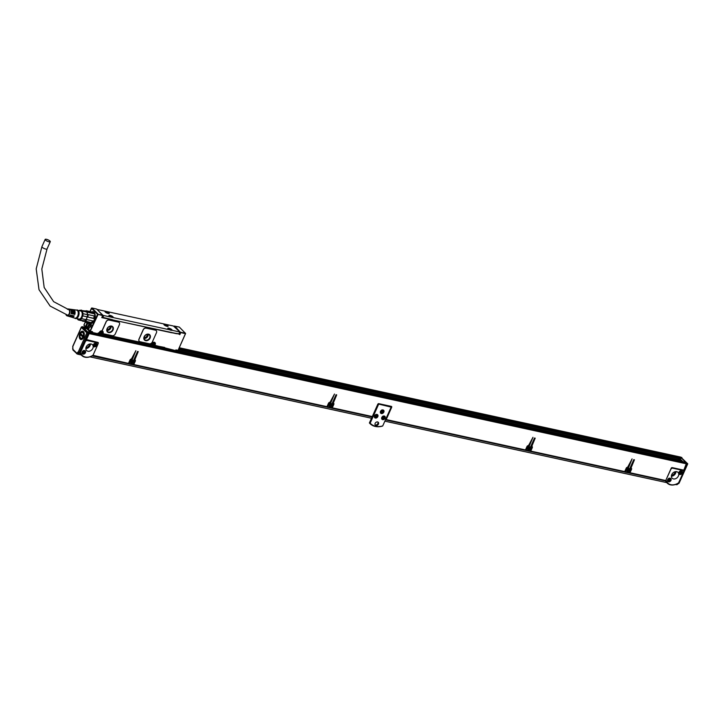<?xml version="1.0" encoding="UTF-8"?>
<svg xmlns="http://www.w3.org/2000/svg" width="724" height="724" viewBox="0 0 724 724"><rect width="100%" height="100%" fill="white"/><g stroke="black" fill="none" stroke-linecap="round" stroke-linejoin="round"><path stroke-width="1.09" d="M81.369 327.438L81.821 326.85L81.369 327.438L86.817 332.859L78.282 351.936L77.504 352.488A1.321 0.751 -77.7 0 1 76.482 352.878L72.952 349.366A1.321 0.751 -77.7 0 1 72.798 347.81L72.834 346.515L81.369 327.438L82.672 326.786M82.835 326.823L88.672 333.158L79.912 352.751L79.16 353.249L78.5 353.104L79.251 352.606L88.011 333.013L82.174 326.678M83.685 337.266A4.254 2.434 -77.7 0 0 84.075 332.741A4.254 2.434 -77.7 0 0 79.848 333.447A4.254 2.434 -77.7 0 0 79.712 338.561A4.254 2.434 -77.7 0 0 82.771 338.696A4.254 2.434 -77.7 0 0 83.685 337.266M84.174 333.094A3.43 1.964 -77.7 0 0 83.16 332.153A3.43 1.964 -77.7 0 0 82.174 332.352M80.934 333.845A3.43 1.964 -77.7 0 0 80.88 333.963A3.43 1.964 -77.7 0 0 80.654 334.56M83.477 332.28A3.43 1.964 -77.7 0 0 82.925 332.443M80.201 337.221A3.095 1.774 -77.7 0 0 80.219 337.293A3.095 1.774 -77.7 0 0 81.242 338.407L82.102 338.597A3.095 1.774 -77.7 0 0 83.025 338.398M84.174 333.112A3.095 1.774 -77.7 0 0 83.423 332.551L82.554 332.361A3.095 1.774 -77.7 0 0 81.169 332.95A3.095 1.774 -77.7 0 0 81.115 333.004M80.88 338.262A3.43 1.964 -77.7 0 0 81.694 338.85A3.43 1.964 -77.7 0 0 83.016 338.407M81.034 333.945A3.095 1.774 -77.7 0 0 80.961 334.09A3.095 1.774 -77.7 0 0 80.771 334.588L80.255 334.533A2.932 1.674 -77.7 0 0 80.174 337.158A2.932 1.674 -77.7 0 0 82.862 337.122L83.531 337.33A3.095 1.774 -77.7 0 0 83.758 336.877A3.095 1.774 -77.7 0 0 83.948 336.389L83.486 336.289A3.095 1.774 -77.7 0 0 82.554 332.361M81.242 338.407A3.095 1.774 -77.7 0 0 83.07 337.23M83.531 337.33L80.771 334.588M83.278 336.18A2.932 1.674 -77.7 0 0 83.079 332.986A2.932 1.674 -77.7 0 0 81.07 333.058A2.932 1.674 -77.7 0 0 80.672 333.592L83.486 336.289M82.862 337.122L80.255 334.533M88.672 333.158L86.817 332.859L88.654 332.615M79.839 352.878A1.647 1.276 134.9 0 0 79.848 352.914A10.57 8.145 134.9 0 0 79.884 352.995L78.282 351.936L79.912 352.751M76.482 352.878A0.824 0.633 134.9 0 0 76.816 353.746A2.145 1.231 -77.7 0 0 77.206 353.964L77.866 354.108A2.145 1.231 -77.7 0 0 79.142 353.258L77.504 352.488M80.509 352.38L85.287 341.701A1.647 1.276 -45.1 0 1 87.26 340.542L97.179 342.705A1.647 1.276 -45.1 0 1 97.858 344.443L93.079 355.122A1.647 1.276 -45.1 0 1 93.07 355.149A10.154 7.819 -45.1 0 1 80.5 352.407A1.647 1.276 134.9 0 1 80.509 352.38L80.21 352.081M77.387 354A2.48 1.421 -77.7 0 0 77.776 354.199A2.48 1.421 -77.7 0 0 79.269 353.194M85.875 339.411L97.93 342.416A0.824 0.633 -45.1 0 1 98.265 343.285L97.668 342.941M86.518 339.927A1.647 1.276 134.9 0 0 85.541 340.162M97.695 342.977L97.106 342.389A1.647 1.276 134.9 0 0 96.717 342.153M93.07 355.149L92.02 355.891A10.57 8.145 -45.1 0 1 81.667 355.43A10.57 8.145 -45.1 0 1 80.264 353.321L80.5 352.407M683.456 470.998L686.777 463.577L687.574 463.858L679.04 482.935L676.632 484.664A2.145 1.231 -77.7 0 0 677.908 483.822L677.32 483.695A2.48 1.421 102.3 0 1 675.881 484.609L675.438 484.519M85.305 350.914A2.063 1.593 -45.1 0 1 84.898 353.475A2.063 1.593 -45.1 0 1 82.346 353.792A2.063 1.593 -45.1 0 1 82.301 353.737A2.063 1.593 -45.1 0 1 82.708 351.176A2.063 1.593 -45.1 0 1 85.26 350.859A2.063 1.593 -45.1 0 1 85.305 350.914M96.564 343.601A2.063 1.593 -45.1 0 1 96.156 346.172A2.063 1.593 -45.1 0 1 93.604 346.479A2.063 1.593 -45.1 0 1 93.55 346.434A2.063 1.593 -45.1 0 1 93.957 343.864A2.063 1.593 -45.1 0 1 96.509 343.556A2.063 1.593 -45.1 0 1 96.564 343.601M92.844 348.344A4.127 3.177 -45.1 0 1 86.627 350.552A4.127 3.177 -45.1 0 1 86.228 346.905A4.127 3.177 -45.1 0 1 92.446 344.696A4.127 3.177 -45.1 0 1 92.844 348.344M686.777 463.577L680.759 457.215M685.655 462.41L681.836 458.464M683.438 470.084L683.203 470.618M179.217 347.782L680.424 457.07M680.678 457.134L681.221 458.301M83.812 327.8L83.685 327.302L86.898 327.999M82.88 326.859L83.685 327.302M88.319 332.28L89.17 333.601L86.355 339.891M88.138 334.361L88.627 333.266M98.265 343.285L98.002 343.873M81.468 355.222A10.57 8.145 -45.1 0 1 81.26 355.022A10.57 8.145 -45.1 0 1 79.884 352.995M667.003 482.899A10.57 8.145 -45.1 0 1 666.795 482.7A10.57 8.145 -45.1 0 1 665.419 480.682M372.263 416.562L369.394 422.979A16.761 12.914 134.9 0 0 369.656 423.25A16.761 12.914 134.9 0 0 369.864 423.45M628.604 472.881L629.337 472.591L630.866 469.17L629.961 468.184L633.781 459.649L634.441 459.794L631.02 468.021A1.24 0.95 134.9 0 1 631.527 469.315L630.903 469.025M629.301 472.609L629.998 472.736L631.527 469.315M631.002 468.799A1.24 0.95 134.9 0 0 631.075 468.03M624.667 471.596L625.364 471.722L626.894 468.31L626.432 467.849M627.427 467.623L632.088 458.889L628.441 467.849L626.812 467.496M531.126 446.78L530.728 446.536L534.538 438.011L535.199 438.156L531.778 446.373A1.24 0.95 134.9 0 1 532.285 447.676L531.66 447.387M530.059 450.971L530.755 451.097L532.285 447.676M531.76 447.161A1.24 0.95 134.9 0 0 531.832 446.391M525.425 449.957L526.122 450.084L527.651 446.672L527.181 446.201M524.728 450.228L525.461 449.939L526.991 446.527A1.24 0.95 134.9 0 1 528.466 445.658L532.973 437.314L529.199 446.21L527.57 445.857M528.185 445.984L528.674 445.703M332.642 403.503L332.235 403.259L336.054 394.734L336.714 394.879L333.293 403.096A1.24 0.95 134.9 0 1 333.8 404.399L333.176 404.11M331.574 407.693L332.271 407.811L333.8 404.399M333.275 403.883A1.24 0.95 134.9 0 0 333.348 403.114M326.94 406.68L327.637 406.807L329.167 403.386L328.696 402.924M326.243 406.951L326.977 406.662L328.506 403.241A1.24 0.95 134.9 0 1 329.981 402.372L334.488 394.037L330.714 402.933L329.085 402.571M329.701 402.707L330.714 402.933M134.157 360.217L133.75 359.973L137.569 351.448L138.23 351.593L134.8 359.819A1.24 0.95 134.9 0 1 135.307 361.122L134.682 360.833M133.08 364.407L133.786 364.534L135.307 361.122M134.791 360.597A1.24 0.95 134.9 0 0 134.863 359.837M128.456 363.403L129.153 363.529L130.682 360.109L130.211 359.647M131.216 359.421L135.877 350.688L132.23 359.656L130.601 359.294M375.104 424.87A2.063 1.593 134.9 0 0 377.865 423.522A2.063 1.593 134.9 0 0 377.91 422.047M85.025 350.688A2.063 1.593 -45.1 0 1 84.98 352.416M83.894 353.502A2.063 1.593 -45.1 0 1 82.165 353.556M96.283 343.375A2.063 1.593 -45.1 0 1 96.238 345.104M95.152 346.199A2.063 1.593 -45.1 0 1 93.423 346.253M89.124 332.723L686.569 462.998L683.8 470.157L672.216 467.632A0.824 0.633 134.9 0 0 671.229 468.211L665.971 479.985L670.822 469.378A1.647 1.276 -45.1 0 1 672.795 468.22L682.714 470.383A1.647 1.276 -45.1 0 1 683.23 470.654L682.632 470.066A1.647 1.276 134.9 0 0 682.252 469.822M683.23 470.654A1.647 1.276 -45.1 0 1 683.393 472.111L678.614 482.799A1.647 1.276 134.9 0 0 678.614 482.799A10.154 7.819 -45.1 0 1 666.035 480.084A1.647 1.276 134.9 0 1 666.044 480.057M679.555 460.012L176.14 350.244M90.844 331.646L89.577 331.366M88.111 329.9L88.726 330.035M178.412 349.592L678.279 458.591M87.323 329.121L88.174 329.311M178.656 349.04L678.605 458.011M90.029 311.546L91.966 308.017L91.477 308.306L94.274 311.094L94.048 311.601L94.491 312.044L94.717 311.537L97.523 314.325L90.047 331.022L92.545 331.719L91.541 331.746L92.545 331.719L91.704 332.18L91.233 331.71M86.174 327.293L85.921 326.587A3.43 1.964 -77.7 0 1 86.418 324.379L86.735 323.655A3.43 1.964 -77.7 0 1 87.577 322.406M91.378 323.465L91.161 323.51A6.027 3.448 -77.7 0 0 91.296 323.483A6.027 3.448 -77.7 0 0 95.061 314.27A6.027 3.448 -77.7 0 0 93.776 312.098A6.027 3.448 -77.7 0 0 91.577 311.89M89.414 322.587A5.91 3.376 -77.7 0 0 90.473 323.375L91.432 323.456L90.31 324.913A3.43 1.964 -77.7 0 1 89.839 326.741L89.514 327.465A3.43 1.964 -77.7 0 1 88.337 328.995L90.047 331.022M91.305 327.112L90.663 326.94A1.113 0.633 -77.7 0 1 90.6 325.456A1.113 0.633 -77.7 0 1 91.541 324.986L91.568 325.067A1.032 0.588 -77.7 0 0 90.762 326.877L90.907 327.031A1.032 0.588 -77.7 0 0 91.541 326.958M90.817 327.085A1.113 0.633 -77.7 0 0 91.514 326.986A1.113 0.633 -77.7 0 0 91.858 325.42A1.113 0.633 -77.7 0 0 91.686 325.13M86.02 322.071A1.113 0.633 -77.7 0 0 86.925 322.415A1.113 0.633 -77.7 0 0 87.025 322.289M93.93 312.225A5.864 3.349 -77.7 0 0 93.296 311.963A5.864 3.349 -77.7 0 0 92.5 311.954M90.066 323.085A5.864 3.349 -77.7 0 0 90.799 323.411A5.864 3.349 -77.7 0 0 91.486 323.438M94.048 312.334A5.783 3.303 -77.7 0 0 93.414 312.071A5.783 3.303 -77.7 0 0 93.351 312.053M90.889 323.347A5.783 3.303 -77.7 0 0 90.953 323.366A5.783 3.303 -77.7 0 0 91.45 323.402A5.783 3.303 -77.7 0 0 91.64 323.384M89.441 322.578A5.783 3.303 -77.7 0 0 90.581 323.284A5.783 3.303 -77.7 0 0 94.247 320.605A5.783 3.303 -77.7 0 0 95.052 314.442A5.783 3.303 -77.7 0 0 93.043 311.99A5.783 3.303 -77.7 0 0 92.138 312.008M83.296 321.103A5.204 2.977 102.3 0 1 83.043 321.022L84.627 320.895A5.204 2.977 102.3 0 1 83.296 321.103L90.708 322.714A5.204 2.977 -77.7 0 0 94.708 318.316A5.204 2.977 -77.7 0 0 92.98 312.569M85.106 310.895A5.204 2.977 102.3 0 1 85.513 310.94A5.204 2.977 102.3 0 1 85.767 311.012L85.903 311.076A5.204 2.977 102.3 0 1 86.898 312.062L93.595 313.664L93.387 313.139A5.611 3.213 -77.7 0 0 92.283 312.044L86.328 310.741A5.611 3.213 102.3 0 1 87.432 311.845L93.387 313.139M87.432 311.845L86.98 312.225A5.204 2.977 102.3 0 1 87.504 314.451L94.12 315.89A5.204 2.977 102.3 0 1 93.821 318.542L93.767 318.325A5.611 3.213 -77.7 0 0 94.048 315.917L88.093 314.623A5.611 3.213 102.3 0 1 87.812 317.031L93.767 318.325M87.812 317.031L87.206 317.103A5.204 2.977 102.3 0 1 86.147 319.456L87.269 316.859L93.821 318.542M92.763 320.904L86.147 319.456L92.763 320.904A5.204 2.977 102.3 0 1 92.256 321.547A5.204 2.977 102.3 0 1 92.138 321.664M83.043 321.022L89.658 322.47M85.767 311.012L86.328 310.741M88.093 314.623L87.514 314.687L86.898 312.062L82.418 311.085L83.034 313.709L87.514 314.687A5.204 2.977 102.3 0 1 87.269 316.859L82.789 315.881L81.54 318.66L86.02 319.637A5.204 2.977 102.3 0 1 84.771 320.813L78.436 319.99L82.916 320.967M84.627 320.895L91.07 322.578A5.611 3.213 -77.7 0 0 92.02 321.8A5.611 3.213 -77.7 0 0 92.455 321.266M83.142 321.438A5.611 3.213 102.3 0 1 82.391 320.85M86.5 319.972A5.611 3.213 102.3 0 1 85.115 321.275M85.903 311.076L79.559 310.252A5.204 2.977 102.3 0 0 79.043 310.623M78.436 319.99A5.204 2.977 102.3 0 1 77.441 318.994L77.323 318.696M81.54 318.66A5.204 2.977 102.3 0 1 81.016 319.275A5.204 2.977 102.3 0 1 80.301 319.836M79.206 310.659A4.869 2.787 102.3 0 1 82.581 312.641A4.869 2.787 102.3 0 1 80.789 318.976A4.869 2.787 102.3 0 1 77.45 318.723M81.423 310.098A5.204 2.977 102.3 0 1 82.418 311.085M83.034 313.709A5.204 2.977 102.3 0 1 82.789 315.881M78.156 310.433L80.654 310.976A4.127 2.362 102.3 0 1 82.084 312.723A4.127 2.362 102.3 0 1 81.513 317.13A4.127 2.362 102.3 0 1 78.898 319.04L76.4 318.497M76.382 310.062L76.871 309.999A4.371 2.507 102.3 0 1 78.916 311.872A4.371 2.507 102.3 0 1 78.102 316.913A4.371 2.507 102.3 0 1 75.043 318.361L74.635 318.098M87.839 322.461A3.43 1.964 -77.7 0 0 87.007 323.719L86.735 323.655M86.174 327.23L86.183 326.651A3.43 1.964 -77.7 0 1 86.681 324.442L87.007 323.719M86.726 327.393L86.301 326.75A3.222 1.837 -77.7 0 1 86.771 324.533A3.222 1.837 -77.7 0 1 88.916 322.832A3.222 1.837 -77.7 0 1 90.084 326.062M76.183 310.098A4.127 2.362 102.3 0 1 76.581 310.089A4.127 2.362 102.3 0 1 78.12 311.863A4.127 2.362 102.3 0 1 77.504 316.343A4.127 2.362 102.3 0 1 74.825 318.153L71.839 317.257A3.891 2.226 102.3 0 1 71.522 317.112M97.93 314.334L102.663 315.592L102.645 315.04L97.523 314.325M98.011 314.035L91.966 308.017L96.446 308.994M94.545 311.935L94.048 311.601M94.573 310.922L94.247 311.646M85.857 326.859L84.002 325.013L85.387 321.927M98.039 314.578L90.165 331.429M86.138 322.099A1.032 0.588 -77.7 0 0 86.952 322.388M71.676 309.456A3.774 2.163 102.3 0 1 72.02 309.456A3.774 2.163 102.3 0 1 73.423 311.076A3.774 2.163 102.3 0 1 73.296 314.098L72.608 313.926A3.729 2.127 102.3 0 0 72.735 310.958A3.729 2.127 102.3 0 0 71.35 309.365L70.545 309.248A3.665 2.1 102.3 0 1 71.902 310.822A3.665 2.1 102.3 0 1 71.785 313.727L71.097 313.555A3.611 2.063 102.3 0 0 71.214 310.705A3.611 2.063 102.3 0 0 69.866 309.157L68.527 308.967A3.511 2.009 102.3 0 1 69.83 310.469A3.511 2.009 102.3 0 1 69.314 314.279A3.511 2.009 102.3 0 1 67.033 315.818A3.511 2.009 102.3 0 1 66.029 314.768M68.662 316.261A3.665 2.1 102.3 0 0 68.979 316.397A3.665 2.1 102.3 0 0 71.142 315.175L70.454 315.003A3.611 2.063 102.3 0 1 68.328 316.207L67.033 315.818M70.092 316.687A3.774 2.163 102.3 0 0 70.409 316.831A3.774 2.163 102.3 0 0 72.644 315.546L71.966 315.374A3.729 2.127 102.3 0 1 69.757 316.632L68.979 316.397M71.839 317.257A3.891 2.226 102.3 0 0 74.156 315.908L73.468 315.745A3.837 2.199 102.3 0 1 71.187 317.067L70.409 316.831M73.151 309.664A3.891 2.226 102.3 0 1 73.495 309.664A3.891 2.226 102.3 0 1 74.943 311.329A3.891 2.226 102.3 0 1 74.798 314.469L74.12 314.297A3.837 2.199 102.3 0 0 74.255 311.211A3.837 2.199 102.3 0 0 72.825 309.564L72.02 309.456M67.404 309.32A3.511 2.009 102.3 0 1 68.527 308.967M98.491 333.266L99.36 332.406A2.226 1.72 -45.1 0 1 102.419 330.995A0.824 0.633 -45.1 0 1 102.292 330.216L106.093 321.737A2.48 1.91 -45.1 0 1 109.043 319.999L118.311 322.017A2.48 1.91 -45.1 0 1 119.089 322.433A2.48 1.91 -45.1 0 1 119.125 322.47M103.188 333.583A0.824 0.633 -45.1 0 1 103.034 332.922A2.226 1.72 -45.1 0 1 102.926 333.185L102.609 333.909L101.812 333.583M102.754 315.601L101.758 317.61L179.009 334.072M139.28 341.294A2.48 1.91 -45.1 0 1 139.243 341.257A2.48 1.91 -45.1 0 1 138.999 339.067L143.144 329.809A2.48 1.91 -45.1 0 1 146.094 328.072L155.361 330.099A2.48 1.91 -45.1 0 1 156.14 330.506A2.48 1.91 -45.1 0 1 156.176 330.542M91.912 325.891A1.032 0.588 -77.7 0 0 91.803 326.479M72.744 310.994A2.932 1.674 102.3 0 1 72.952 311.537A2.932 1.674 102.3 0 1 72.898 313.7L73.296 314.098M71.133 310.433A2.932 1.674 102.3 0 1 71.495 311.22A2.932 1.674 102.3 0 1 71.441 313.383L71.785 313.727M68.156 309.537A2.932 1.674 102.3 0 1 68.49 309.546A2.932 1.674 102.3 0 1 69.504 310.795A2.932 1.674 102.3 0 1 69.097 313.917A2.932 1.674 102.3 0 1 67.242 315.275A2.932 1.674 102.3 0 1 66.689 314.949M70.635 315.049A2.932 1.674 102.3 0 1 70.011 315.574M74.337 311.637A2.932 1.674 102.3 0 1 74.4 311.863A2.932 1.674 102.3 0 1 74.355 314.017L74.798 314.469M171.172 332.633L168.918 331.882M110.238 319.384L168.837 332.054M177.226 333.692L176.683 333.574M171.253 332.515L176.602 333.746M171.181 332.66L169 332.144M103.396 317.592L109.958 319.212M185.507 333.529L177.959 350.579L185.588 333.456L179.299 327.058L174.403 326.099M90.482 332.271L92.229 332.443L88.337 329.646M92.038 332.651L97.849 333.664L92.229 332.443L92.545 331.719L90.563 331.284M97.993 333.556L98.482 333.266M99.441 332.416L99.116 333.158L98.174 332.94M102.754 331.257A2.226 1.72 -45.1 0 1 103.034 332.922L103.107 332.995A0.824 0.633 -45.1 0 0 103.224 333.619L103.152 333.547M103.107 332.995A2.226 1.72 -45.1 0 0 102.79 331.293A2.226 1.72 -45.1 0 0 102.537 331.094A0.824 0.633 -45.1 0 1 102.374 330.298L106.166 321.809A2.48 1.91 -45.1 0 1 109.125 320.071L109.043 319.999M103.224 333.619A0.824 0.633 -45.1 0 0 103.478 333.764L112.301 335.683A2.48 1.91 -45.1 0 0 115.261 333.945L119.397 324.696A2.48 1.91 -45.1 0 0 119.161 322.506A2.48 1.91 -45.1 0 0 118.383 322.089L109.125 320.071M102.31 334.099L151.379 344.561L102.129 334.054L102.41 332.931L102.926 333.185M102.609 333.909L102.129 334.054M151.714 343.819L151.379 344.561L151.624 343.8A2.226 1.72 -45.1 0 1 154.284 342.244A2.226 1.72 -45.1 0 1 155.198 344.579L154.393 345.457M163.343 347.429L164.067 348.38L163.823 347.909L164.665 347.439L154.583 345.493M164.149 348.371L175.588 350.615L154.873 345.303M175.733 350.507L175.914 349.891L175.733 350.507L175.914 349.891L175.733 350.507L175.914 349.891L177.552 350.507M185.371 333.619L180.738 332.615L174.674 326.053L174.185 326.334M179.833 334.642L180.738 332.615L180.222 332.352L179.317 334.379M156.212 330.587A2.48 1.91 -45.1 0 0 155.434 330.171L146.176 328.153A2.48 1.91 -45.1 0 0 143.216 329.882L139.08 339.14A2.48 1.91 -45.1 0 0 139.316 341.33A2.48 1.91 -45.1 0 0 140.094 341.746L149.352 343.764A2.48 1.91 -45.1 0 0 152.312 342.027L156.447 332.769A2.48 1.91 -45.1 0 0 156.212 330.587L156.14 330.506M112.365 319.673L102.129 317.193M107.089 328.678A3.71 2.86 -45.1 0 1 112.682 326.687A3.71 2.86 -45.1 0 1 113.044 329.972A3.71 2.86 -45.1 0 1 107.442 331.954A3.71 2.86 -45.1 0 1 107.089 328.678M144.139 336.751A3.71 2.86 -45.1 0 1 149.732 334.769A3.71 2.86 -45.1 0 1 150.094 338.054A3.71 2.86 -45.1 0 1 144.492 340.036A3.71 2.86 -45.1 0 1 144.139 336.751M112.256 319.818L169.126 332.216M171.145 332.66L179.154 333.827M102.889 315.356L179.959 332.017L173.407 326.008L97.052 309.419M154.031 345.095L154.438 344.181A1.647 1.276 -45.1 0 0 154.275 342.724L154.004 342.461A1.647 1.276 -45.1 0 1 154.067 342.57M162.837 347.321L162.447 347.801L98.681 333.864M153.651 342.434A1.647 1.276 -45.1 0 1 154.275 342.724M101.966 333.936L102.165 332.787A1.647 1.276 -45.1 0 0 102.012 331.33L101.74 331.058A1.647 1.276 -45.1 0 1 101.794 331.167M101.387 331.031A1.647 1.276 -45.1 0 1 102.012 331.33M98.998 333.375L98.6 333.873L98.138 333.447M160.927 347.991A0.824 0.471 102.3 0 1 160.954 347.909L161.117 347.547A0.824 0.471 102.3 0 1 161.135 347.511M112.627 326.633A3.71 2.86 -45.1 0 1 112.935 329.863A3.71 2.86 -45.1 0 1 107.387 331.9M149.678 334.714A3.71 2.86 -45.1 0 1 149.986 337.936A3.71 2.86 -45.1 0 1 144.438 339.981M86.862 327.891A3.095 1.774 -77.7 0 0 86.88 327.954A3.095 1.774 -77.7 0 0 87.124 328.479L87.586 328.578A3.095 1.774 -77.7 0 0 87.613 328.624M89.414 323.094A3.095 1.774 -77.7 0 0 89.215 323.031A3.095 1.774 -77.7 0 0 87.83 323.619A3.095 1.774 -77.7 0 0 87.776 323.673M90.102 324.56A2.932 1.674 -77.7 0 0 89.794 323.737L87.604 328.968A3.095 1.774 -77.7 0 0 87.903 329.076A3.095 1.774 -77.7 0 0 88.247 329.094M111.034 315.664A2.308 0.652 24.1 0 0 108.953 315.438A2.308 0.652 24.1 0 0 111.089 317.103A2.308 0.652 24.1 0 0 113.17 317.329A2.308 0.652 24.1 0 0 111.034 315.664M169.923 328.506A2.308 0.652 24.1 0 0 167.832 328.28A2.308 0.652 24.1 0 0 169.977 329.945A2.308 0.652 24.1 0 0 172.059 330.171A2.308 0.652 24.1 0 0 169.923 328.506M108.917 313.555A2.308 0.652 24.1 0 0 109.215 313.392A2.308 0.652 24.1 0 0 107.822 312.071A2.308 0.652 24.1 0 0 105.306 311.347A2.308 0.652 24.1 0 0 104.998 311.51A2.308 0.652 24.1 0 0 106.401 312.831A2.308 0.652 24.1 0 0 108.917 313.555M167.796 326.397A2.308 0.652 24.1 0 0 168.104 326.234A2.308 0.652 24.1 0 0 166.701 324.913A2.308 0.652 24.1 0 0 164.185 324.18A2.308 0.652 24.1 0 0 163.886 324.343A2.308 0.652 24.1 0 0 165.28 325.664A2.308 0.652 24.1 0 0 167.796 326.397M154.574 347.348L154.339 346.47L160.954 347.909M103.632 336.244L104.057 335.502L97.106 333.99M107.306 328.633A3.303 2.543 -45.1 0 1 112.283 326.868A3.303 2.543 -45.1 0 1 112.6 329.791A3.303 2.543 -45.1 0 1 107.623 331.556A3.303 2.543 -45.1 0 1 107.306 328.633M144.357 336.714A3.303 2.543 -45.1 0 1 149.334 334.95A3.303 2.543 -45.1 0 1 149.651 337.873A3.303 2.543 -45.1 0 1 144.673 339.628A3.303 2.543 -45.1 0 1 144.357 336.714M87.586 328.578L89.812 323.61M87.052 328.307L89.314 323.257A2.932 1.674 -77.7 0 0 87.731 323.719A2.932 1.674 -77.7 0 0 86.835 327.827A2.932 1.674 -77.7 0 0 87.052 328.307L87.124 328.479M87.541 328.787A2.932 1.674 -77.7 0 0 88.717 328.669M108.953 315.61A2.308 0.652 -155.9 0 1 110.908 315.954A2.308 0.652 -155.9 0 1 113.044 317.447M167.832 328.452A2.308 0.652 -155.9 0 1 169.787 328.796A2.308 0.652 -155.9 0 1 171.932 330.28M109.089 313.51A2.308 0.652 24.1 0 0 107.442 312.234A2.308 0.652 24.1 0 0 105.179 311.637A2.308 0.652 24.1 0 0 104.998 311.682M167.977 326.352A2.308 0.652 24.1 0 0 166.321 325.076A2.308 0.652 24.1 0 0 164.058 324.47A2.308 0.652 24.1 0 0 163.886 324.515M111.116 326.298A3.303 2.543 -45.1 0 1 110.844 328.044A3.303 2.543 -45.1 0 1 107.043 330.388M148.167 334.37A3.303 2.543 -45.1 0 1 147.895 336.126A3.303 2.543 -45.1 0 1 144.094 338.461M109.948 326.361A2.109 1.62 -45.1 0 1 109.885 327.836A2.109 1.62 -45.1 0 1 107.107 329.221M146.999 334.443A2.109 1.62 -45.1 0 1 146.936 335.918A2.109 1.62 -45.1 0 1 144.157 337.303M112.908 317.483A2.145 0.606 24.1 0 0 111.487 316.27A2.145 0.606 24.1 0 0 109.261 315.646A2.145 0.606 24.1 0 0 109.016 315.745M171.796 330.325A2.145 0.606 24.1 0 0 170.375 329.112A2.145 0.606 24.1 0 0 168.14 328.488A2.145 0.606 24.1 0 0 167.896 328.578M108.953 313.546A2.145 0.606 24.1 0 0 107.541 312.334A2.145 0.606 24.1 0 0 105.306 311.709A2.145 0.606 24.1 0 0 105.061 311.809M167.841 326.388A2.145 0.606 24.1 0 0 166.42 325.176A2.145 0.606 24.1 0 0 164.185 324.551A2.145 0.606 24.1 0 0 163.941 324.651M153.153 344.977L153.606 344.362L152.882 344.923L152.71 343.855L153.597 343.33L153.922 344.117M100.88 333.583L101.342 332.968L100.618 333.529L100.446 332.452L101.595 331.99L101.65 332.723M48.988 241.825A2.806 0.787 -155.9 0 1 46.282 240.694A2.806 0.787 -155.9 0 1 45.16 239.418A2.806 0.787 -155.9 0 1 46.454 239.3A2.806 0.787 -155.9 0 1 49.16 240.431A2.806 0.787 -155.9 0 1 50.282 241.707A2.806 0.787 -155.9 0 1 48.988 241.825M110.347 316.605L111.324 316.958M111.279 316.868L111.867 316.931L111.324 316.696M110.392 316.497L111.288 317.13M169.235 329.447L170.059 329.863M170.086 329.882L170.755 329.773L170.203 329.538M169.28 329.339L170.212 329.8M106.392 312.668L107.224 313.085M107.252 313.112L107.912 313.003L107.369 312.768M106.446 312.56L107.369 313.03M165.28 325.51L166.258 325.863M166.212 325.773L166.801 325.836L166.249 325.601M165.325 325.402L166.212 326.035M153.615 343.339L153.633 343.981M101.351 331.936L101.369 332.578M90.138 331.918L91.396 332.198M96.898 333.854L90.663 332.488M92.898 355.294L128.492 363.385L130.021 359.964A1.24 0.95 134.9 0 1 131.497 359.095L132.23 359.656M131.732 359.946L130.682 360.109M133.75 359.982L134.646 360.977L133.116 364.389L129.153 363.529M326.977 406.662L133.786 364.534M330.216 403.223L329.167 403.386M332.235 403.268L333.131 404.254L331.61 407.666L327.637 406.807M525.461 449.939L386.191 419.576L391.693 407.259A0.824 0.633 134.9 0 0 391.358 406.399L378.788 403.657A0.824 0.633 134.9 0 0 377.801 404.236L372.299 416.544L332.271 407.811M528.71 446.5L527.651 446.672M530.719 446.545L531.624 447.532L530.095 450.952L526.122 450.084M628.441 467.849L627.708 467.297A1.24 0.95 134.9 0 0 626.233 468.166L624.703 471.577L530.755 451.097M627.952 468.138L626.894 468.31M629.337 472.591L625.364 471.722M665.971 479.985L665.727 480.528L629.998 472.736M132.148 363.321A1.738 1.339 134.9 0 0 132.012 360.362A1.738 1.339 134.9 0 0 132.148 363.321M628.369 471.523A1.738 1.339 134.9 0 0 628.224 468.564A1.738 1.339 134.9 0 0 628.369 471.523M330.642 406.598A1.738 1.339 134.9 0 0 330.497 403.648A1.738 1.339 134.9 0 0 330.642 406.598M529.126 449.885A1.738 1.339 134.9 0 0 528.982 446.925A1.738 1.339 134.9 0 0 529.126 449.885M686.569 462.998L685.872 462.491M666.035 480.084L665.799 480.998A10.57 8.145 -45.1 0 0 667.202 483.107A10.57 8.145 -45.1 0 0 677.555 483.56L678.596 482.827M369.394 422.979L370.172 423.16A16.344 12.598 134.9 0 0 382.743 425.902L391.268 406.834L390.688 406.245M378.326 403.711L378.697 404.092L370.172 423.16M378.697 404.092L391.693 407.259M369.801 423.386A16.761 12.914 134.9 0 0 370.064 423.658A16.761 12.914 134.9 0 0 382.372 426.128L382.743 425.902M664.994 480.808L665.727 480.528M630.785 467.966L630.287 467.469M623.97 471.867L624.703 471.577M531.543 446.328L531.045 445.83M529.362 451.233L530.095 450.952M385.449 419.848L386.191 419.576M371.566 416.834L372.299 416.544M333.058 403.051L332.551 402.544M330.868 407.956L331.61 407.666M134.573 359.765L134.067 359.267M132.383 364.679L133.116 364.389M127.75 363.665L128.492 363.385M92.029 355.882L92.763 355.593M378.453 424.119A2.063 1.593 134.9 0 0 378.263 422.291A2.063 1.593 134.9 0 0 375.15 423.395A2.063 1.593 134.9 0 0 375.349 425.214A2.063 1.593 134.9 0 0 378.453 424.119M90.446 343.936A4.127 3.177 -45.1 0 1 90.075 345.583A4.127 3.177 -45.1 0 1 85.848 348.552M687.574 463.858L686.759 463.025M682.126 458.437L687.447 463.722M678.488 483.523A0.824 0.615 -116.8 0 1 678.261 483.768L679.085 483.216L687.755 463.831L680.94 457.233M670.84 478.591A2.063 1.593 -45.1 0 1 670.433 481.152A2.063 1.593 -45.1 0 1 667.881 481.469A2.063 1.593 -45.1 0 1 667.836 481.415A2.063 1.593 -45.1 0 1 668.243 478.845A2.063 1.593 -45.1 0 1 670.795 478.537A2.063 1.593 -45.1 0 1 670.84 478.591M682.099 471.279A2.063 1.593 -45.1 0 1 681.691 473.849A2.063 1.593 -45.1 0 1 679.139 474.157A2.063 1.593 -45.1 0 1 679.085 474.111A2.063 1.593 -45.1 0 1 679.492 471.541A2.063 1.593 -45.1 0 1 682.044 471.234A2.063 1.593 -45.1 0 1 682.099 471.279M678.379 476.021A4.127 3.177 -45.1 0 1 672.162 478.229A4.127 3.177 -45.1 0 1 671.763 474.582A4.127 3.177 -45.1 0 1 677.981 472.374A4.127 3.177 -45.1 0 1 678.379 476.021M678.135 483.189L678.515 483.514L679.04 482.935L677.872 483.37M130.827 363.032A1.738 1.339 134.9 0 0 133.27 360.579M627.038 471.234A1.738 1.339 134.9 0 0 629.482 468.781M329.311 406.318A1.738 1.339 134.9 0 0 331.755 403.856M527.796 449.595A1.738 1.339 134.9 0 0 530.24 447.142M383.24 412.933A2.063 1.593 134.9 0 0 383.63 410.291A2.063 1.593 134.9 0 0 381.105 410.571A2.063 1.593 134.9 0 0 380.715 413.214A2.063 1.593 134.9 0 0 383.24 412.933M375.104 415.051A2.063 1.593 134.9 0 0 374.715 417.703A2.063 1.593 134.9 0 0 377.24 417.422A2.063 1.593 134.9 0 0 377.629 414.771A2.063 1.593 134.9 0 0 375.104 415.051M384.516 419.006A2.063 1.593 134.9 0 0 384.906 416.363A2.063 1.593 134.9 0 0 382.39 416.644A2.063 1.593 134.9 0 0 381.991 419.287A2.063 1.593 134.9 0 0 384.516 419.006M85.875 348.181A3.71 2.86 134.9 0 0 88.681 346.995A3.71 2.86 134.9 0 0 90.075 343.963M162.619 347.728L163.515 347.918M177.733 350.57L680.117 460.564M680.696 461.152L160.99 347.828M670.56 478.356A2.063 1.593 -45.1 0 1 670.514 480.084M669.429 481.179A2.063 1.593 -45.1 0 1 667.7 481.234M681.818 471.053A2.063 1.593 -45.1 0 1 681.773 472.781M680.687 473.876A2.063 1.593 -45.1 0 1 678.958 473.93M130.564 362.516A1.647 1.276 134.9 0 0 130.827 362.923L130.845 362.941A1.647 1.276 134.9 0 0 133.135 360.561A1.647 1.276 134.9 0 0 132.745 360.326M626.776 470.709A1.647 1.276 134.9 0 0 627.038 471.116L627.056 471.143A1.647 1.276 134.9 0 0 629.346 468.763A1.647 1.276 134.9 0 0 628.957 468.519M329.049 405.793A1.647 1.276 134.9 0 0 331.827 405.304A1.647 1.276 134.9 0 0 331.23 403.603M527.534 449.07A1.647 1.276 134.9 0 0 527.796 449.477L527.814 449.495A1.647 1.276 134.9 0 0 530.14 447.161A1.647 1.276 134.9 0 0 529.407 446.853M383.403 410.11A2.063 1.593 -45.1 0 1 383.349 411.838M382.263 412.933A2.063 1.593 -45.1 0 1 380.534 412.988M376.263 417.413A2.063 1.593 -45.1 0 1 374.534 417.467M377.403 414.59A2.063 1.593 -45.1 0 1 377.349 416.327M384.679 416.182A2.063 1.593 -45.1 0 1 384.625 417.911M383.539 419.006A2.063 1.593 -45.1 0 1 381.81 419.06M89.595 344.045A3.71 2.86 -45.1 0 1 88.228 346.552A3.71 2.86 -45.1 0 1 85.957 347.701M675.981 471.614A4.127 3.177 -45.1 0 1 675.61 473.261A4.127 3.177 -45.1 0 1 671.383 476.229M130.537 362.208A1.647 1.276 134.9 0 0 130.845 362.941M133.135 360.561L133.171 360.597A1.647 1.276 134.9 0 0 132.438 360.299M626.749 470.401A1.647 1.276 134.9 0 0 627.056 471.143M629.346 468.763L629.391 468.799A1.647 1.276 134.9 0 0 628.649 468.491M329.022 405.485A1.647 1.276 134.9 0 0 329.329 406.218L329.293 406.182M331.619 403.838L331.655 403.874A1.647 1.276 134.9 0 0 330.922 403.576M527.506 448.762A1.647 1.276 134.9 0 0 527.814 449.495M671.41 475.858A3.71 2.86 134.9 0 0 674.216 474.673A3.71 2.86 134.9 0 0 675.61 471.632M671.492 475.378A3.71 2.86 134.9 0 0 673.763 474.229A3.71 2.86 134.9 0 0 675.13 471.722M131.913 362.308L132.402 362.018L131.487 362.606L131.279 361.448L132.266 360.869L132.573 361.738M628.124 470.5L628.622 470.211L627.699 470.808L627.491 469.65L628.477 469.071L628.785 469.93M330.397 405.585L330.895 405.295L329.972 405.883L329.764 404.734L331.013 404.209L331.058 405.015M528.882 448.862L529.38 448.572L528.457 449.17L528.249 448.011L529.497 447.486L529.543 448.292M83.468 353.041L83.921 352.425L83.197 352.977L83.025 351.909L84.174 351.448L84.237 352.172M94.717 345.728L95.179 345.113L94.455 345.674L94.283 344.606L95.17 344.081L95.496 344.868M83.93 351.393L83.948 352.036M95.188 344.09L95.206 344.733M669.003 480.718L669.456 480.103L668.732 480.655L668.56 479.587L669.447 479.062L669.772 479.849M680.252 473.406L680.714 472.79L679.99 473.351L679.818 472.283L680.967 471.813L681.031 472.546M381.838 412.463L382.29 411.847L381.575 412.409L381.394 411.341L382.553 410.87L382.607 411.603M375.837 416.952L376.29 416.336L375.575 416.888L375.394 415.82L376.281 415.305L376.326 415.947M383.114 418.535L383.575 417.92L382.851 418.481L382.679 417.404L383.566 416.888L383.602 417.531M669.465 479.071L669.483 479.713M680.723 471.767L680.741 472.401M382.299 410.816L382.326 411.458M77.803 352.181A0.824 0.615 63.2 0 0 78.5 353.104L78.482 353.113A2.145 1.231 -77.7 0 1 77.206 353.964L73.034 350.09L72.834 347.665M72.952 349.366A0.824 0.633 134.9 0 0 73.034 350.09M72.798 347.81L72.871 347.285M72.843 347.611L72.708 346.416L81.378 327.031L82.762 326.777M84.156 328.135L86.862 328.723L90.636 332.66M87.74 331.701L90.527 332.642M87.26 340.542L86.672 339.954M97.179 342.705L96.6 342.126M681.003 461.387L678.415 458.373M678.75 457.894L681.99 458.491M681.347 461.469L678.361 458.5L679.012 457.849L682.596 461.405L682.135 461.641M685.574 462.057L682.678 461.758M682.714 470.383L682.135 469.795M677.347 483.677L677.926 483.804A0.824 0.615 -116.8 0 0 678.261 483.768M87.115 328.922L87.903 329.076M178.719 348.896L678.587 457.885M179.072 348.099L681.121 457.577M83.233 326.859L86.554 327.384M85.785 327.049L84.174 325.447M90.129 331.375L88.554 329.8M90.663 326.94L91.459 327.031M102.808 315.474L96.726 309.094L91.876 307.971M177.896 350.326L175.914 349.891M102.663 315.592L101.758 317.61M96.799 309.229L102.772 315.112L101.948 317.601M99.36 332.406L99.505 332.289A1.819 1.403 -45.1 0 1 102.41 332.931L102.202 332.714M151.624 343.8L151.768 343.692A1.819 1.403 -45.1 0 1 154.683 344.325L155.198 344.579M154.465 344.108L154.076 344.977M185.344 333.076L180.059 332.189M163.009 347.357L163.796 348.144M91.677 332.416L90.889 331.628M90.808 331.619L91.704 332.18M179.67 332.244L178.864 334.054M103.65 315.664L102.844 317.474M162.719 347.574L98.871 333.655M154.094 343.167A1.222 0.941 134.9 0 0 152.384 344.886M101.831 331.773A1.222 0.941 134.9 0 0 100.12 333.493M161.117 347.547L97.948 333.773M153.416 345.095A1.222 0.941 134.9 0 0 153.253 343.04A1.222 0.941 134.9 0 0 153.352 345.122M101.125 333.737L100.057 333.438L100.826 331.52L101.894 331.818L101.125 333.737A1.222 0.941 134.9 0 0 100.98 331.646A1.222 0.941 134.9 0 0 101.079 333.719M71.233 310.777A2.806 1.602 102.3 0 1 71.377 313.374M153.416 345.049A1.05 0.815 134.9 0 0 153.334 343.257A1.05 0.815 134.9 0 0 153.416 345.049M101.152 333.655A1.05 0.815 134.9 0 0 101.061 331.863A1.05 0.815 134.9 0 0 101.152 333.655M50.282 241.707L47.051 248.938A2.806 0.787 -155.9 0 1 45.757 249.056A2.806 0.787 -155.9 0 1 43.051 247.925A2.806 0.787 -155.9 0 1 41.929 246.649L36.2 268.894L39.024 289.736L50.119 306.053L67.785 315.248M89.17 333.601L686.605 463.867M88.681 332.28L686.126 462.546M665.103 480.836L629.382 473.044M630.694 468.745L630.17 468.22M628.722 472.899L624.749 472.039M627.391 468.021L626.866 467.496M624.088 471.894L530.14 451.405M531.452 447.097L530.927 446.581M529.479 451.26L525.506 450.4M528.14 446.382L527.624 445.857M529.199 446.21L528.692 445.703M524.846 450.256L385.575 419.884M371.674 416.852L331.646 408.128M332.968 403.82L332.443 403.304M330.986 407.983L327.022 407.114M329.655 403.096L329.139 402.58M326.361 406.969L133.162 364.851M134.483 360.543L133.958 360.018M132.501 364.706L128.528 363.837M131.171 359.819L130.646 359.303M127.867 363.692L92.147 355.9M682.017 461.613L678.479 458.039L678.397 458.862L680.922 461.378M672.795 468.22L672.207 467.632M81.993 352.443A1.647 1.276 134.9 0 0 82.382 353.231M84.699 350.896A1.647 1.276 134.9 0 0 83.912 350.516M93.251 345.14A1.647 1.276 134.9 0 0 93.631 345.927M95.957 343.592A1.647 1.276 134.9 0 0 95.161 343.212M161.063 347.656L175.778 350.597M175.552 350.814L680.46 460.917M83.55 350.733A1.647 1.276 134.9 0 0 83.676 353.547A1.647 1.276 134.9 0 0 83.55 350.733M94.808 343.429A1.647 1.276 134.9 0 0 94.935 346.244A1.647 1.276 134.9 0 0 94.808 343.429M83.631 350.95A1.484 1.149 134.9 0 0 83.749 353.484A1.484 1.149 134.9 0 0 83.631 350.95M94.889 343.638A1.484 1.149 134.9 0 0 95.007 346.172A1.484 1.149 134.9 0 0 94.889 343.638M667.528 480.121A1.647 1.276 134.9 0 0 667.917 480.908M670.234 478.573A1.647 1.276 134.9 0 0 669.447 478.193M678.786 472.808A1.647 1.276 134.9 0 0 679.166 473.605M681.492 471.27A1.647 1.276 134.9 0 0 680.696 470.89M380.362 411.866A1.647 1.276 134.9 0 0 380.752 412.662M383.068 410.327A1.647 1.276 134.9 0 0 382.281 409.947M374.362 416.354A1.647 1.276 134.9 0 0 374.751 417.142M377.068 414.807A1.647 1.276 134.9 0 0 376.281 414.427M381.648 417.938A1.647 1.276 134.9 0 0 382.028 418.725M384.353 416.4A1.647 1.276 134.9 0 0 383.557 416.019M669.284 481.207A1.647 1.276 134.9 0 0 669.085 478.41A1.647 1.276 134.9 0 0 669.211 481.225M680.533 473.894A1.647 1.276 134.9 0 0 680.334 471.098A1.647 1.276 134.9 0 0 680.47 473.912M382.118 412.952A1.647 1.276 134.9 0 0 381.919 410.155A1.647 1.276 134.9 0 0 382.055 412.97M376.118 417.44A1.647 1.276 134.9 0 0 375.919 414.644A1.647 1.276 134.9 0 0 376.055 417.458L374.353 416.409M383.394 419.024A1.647 1.276 134.9 0 0 383.195 416.228A1.647 1.276 134.9 0 0 383.331 419.042M669.166 478.627A1.484 1.149 134.9 0 0 669.284 481.161A1.484 1.149 134.9 0 0 669.166 478.627M680.415 471.315A1.484 1.149 134.9 0 0 680.542 473.849A1.484 1.149 134.9 0 0 680.415 471.315M382.001 410.372A1.484 1.149 134.9 0 0 382.118 412.906A1.484 1.149 134.9 0 0 382.001 410.372M376 414.861A1.484 1.149 134.9 0 0 376.118 417.395A1.484 1.149 134.9 0 0 376 414.861M383.277 416.445A1.484 1.149 134.9 0 0 383.394 418.979A1.484 1.149 134.9 0 0 383.277 416.445M84.12 328.108L86.998 328.796L90.699 332.678M77.776 354.199L81.169 354.941M89.903 356.841L371.502 418.246M384.86 421.16L666.704 482.609M681.881 457.541L680.868 457.197M678.479 458.039L681.918 458.455M83.115 326.786L86.762 327.583M179.235 347.746L680.56 457.061M83.866 325.13L85.305 321.909M89.948 311.528L91.459 308.153M92.998 312.008L93.695 312.098M91.631 323.474L90.672 323.302M86.056 327.176L83.966 325.293M86.735 327.42L86.183 327.302M73.495 309.664L76.581 310.089M179.253 327.022L174.113 326.289M102.238 331.321L97.577 333.882L91.749 332.542M154.502 342.724L151.814 343.782L151.153 344.769L102.048 334.008M163.787 347.538L154.022 345.113M185.588 333.538L177.995 350.525M162.927 347.339L163.868 348.271M180.05 332.207L179.244 334.017M98.6 333.873L162.447 347.801M153.099 342.914L154.158 343.221L153.388 345.14L152.33 344.832L153.099 342.914M47.051 248.938L41.82 269.029L44.173 287.482L53.639 301.664L68.88 309.727M45.16 239.418L41.929 246.649M88.563 332.207L686.008 462.482M665.048 480.845L629.319 473.053M630.821 468.808L630.305 468.292M628.658 472.917L624.685 472.048M624.025 471.903L530.077 451.414M531.579 447.17L531.063 446.654M529.416 451.269L525.443 450.409M524.782 450.265L385.512 419.893M371.611 416.861L331.583 408.137M333.094 403.892L332.569 403.368M330.922 407.992L326.958 407.123M326.298 406.978L133.098 364.86M134.61 360.606L134.085 360.09M132.438 364.715L128.465 363.846M127.804 363.701L92.084 355.909M83.36 350.57L84.78 350.968L83.722 353.565L81.984 352.498M94.618 343.257L96.039 343.665L94.98 346.262L93.242 345.194M668.895 478.247L670.315 478.645L669.257 481.243L667.519 480.175M680.153 470.935L681.574 471.342L680.515 473.93L678.777 472.863M381.729 409.992L383.15 410.399L382.091 412.988L380.353 411.92M375.729 414.481L377.15 414.879L376.091 417.477M383.005 416.065L384.426 416.472L383.367 419.06L381.629 417.992"/></g></svg>
